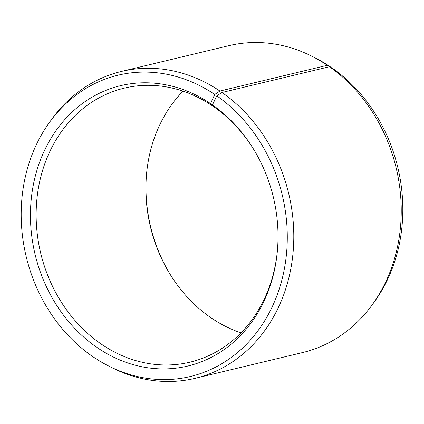 <?xml version="1.0" encoding="UTF-8"?>
<svg xmlns="http://www.w3.org/2000/svg" width="424" height="424" viewBox="0 0 424 424"><rect width="100%" height="100%" fill="white"/><g stroke="black" fill="none" stroke-linecap="round" stroke-linejoin="round"><path stroke-width="0.64" d="M277.481 249.736A140.901 119.748 76.5 0 1 189.973 362.176A140.901 119.748 76.5 0 1 100.234 343.371A140.901 119.748 76.5 0 1 36.83 199.948A140.901 119.748 76.5 0 1 124.28 88.134A140.901 119.748 76.5 0 1 212.148 105.65L210.532 103.583L214.74 94.441L219.908 91.038L327.344 65.28L330.264 66.748L330.121 67.061M212.89 105.475L212.148 105.65M240.97 332.851A140.901 119.748 76.5 0 1 209.981 317.062A140.901 119.748 76.5 0 1 170.411 274.794A140.901 119.748 76.5 0 1 146.466 174.884A140.901 119.748 76.5 0 1 183.03 91.149M170.745 275.319A144.155 122.515 76.5 0 1 146.518 174.264M253.255 148.681A140.901 119.748 76.5 0 0 214.019 106.938L212.445 104.903L216.797 95.856L222.001 92.474L329.437 66.722L332.326 68.158A154.935 131.679 76.5 0 1 374.169 302.111L372.065 305.004A157.808 134.122 76.5 0 1 302.508 352.583L195.067 378.341A157.808 134.122 76.5 0 1 111.501 367.47L108.311 365.843A154.935 131.679 76.5 0 1 91.674 355.842A154.935 131.679 76.5 0 1 49.831 121.889A154.935 131.679 76.5 0 1 214.74 94.441M329.437 66.722A157.808 134.122 76.5 0 1 372.065 305.004M222.001 92.474A157.808 134.122 76.5 0 1 293.016 253.107A157.808 134.122 76.5 0 1 195.067 378.341M216.797 95.856A154.935 131.679 76.5 0 1 275.669 298.878A154.935 131.679 76.5 0 1 108.311 365.843M212.445 104.903A144.155 122.515 76.5 0 1 252.927 148.146A144.155 122.515 76.5 0 1 277.429 250.361A144.155 122.515 76.5 0 1 96.031 346.795A144.155 122.515 76.5 0 1 44.483 150.494A144.155 122.515 76.5 0 1 210.532 103.583M49.831 121.889L51.935 118.996A157.808 134.122 76.5 0 1 121.492 71.418A157.808 134.122 76.5 0 1 219.908 91.038M121.492 71.418L228.934 45.66A157.808 134.122 76.5 0 1 312.499 56.53A157.808 134.122 76.5 0 1 327.344 65.28M312.499 56.53L315.689 58.157A154.935 131.679 76.5 0 1 330.264 66.748"/></g></svg>
